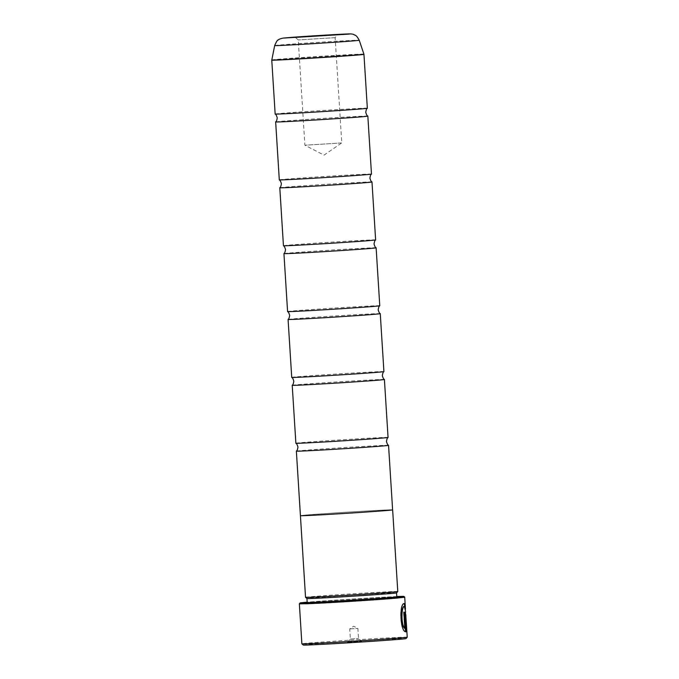 <?xml version="1.0" encoding="UTF-8"?>
<svg xmlns="http://www.w3.org/2000/svg" width="679" height="679" viewBox="0 0 679 679"><rect width="100%" height="100%" fill="white"/><g stroke="black" fill="none" stroke-linecap="round" stroke-linejoin="round"><path stroke-width="0.51" stroke-dasharray="3.4 2.55" d="M275.657 121.923A46.18 0.552 176.4 0 1 276.395 121.787A46.18 0.552 176.4 0 1 325.521 118.239A46.18 0.552 176.4 0 1 367.831 116.126M279.799 187.769A46.18 0.552 176.4 0 1 280.537 187.633A46.18 0.552 176.4 0 1 329.663 184.085A46.18 0.552 176.4 0 1 371.973 181.972M283.941 253.607A46.18 0.552 176.4 0 1 284.679 253.471A46.18 0.552 176.4 0 1 333.805 249.923A46.18 0.552 176.4 0 1 376.115 247.81M288.083 319.453A46.18 0.552 176.4 0 1 288.821 319.308A46.18 0.552 176.4 0 1 337.947 315.769A46.18 0.552 176.4 0 1 380.265 313.647M292.233 385.29A46.18 0.552 176.4 0 1 292.963 385.154A46.18 0.552 176.4 0 1 342.089 381.606A46.18 0.552 176.4 0 1 384.407 379.493M296.375 451.128A46.18 0.552 176.4 0 1 297.105 450.992A46.18 0.552 176.4 0 1 346.231 447.444A46.18 0.552 176.4 0 1 388.549 445.331M405.465 631.674L405.473 631.835C399.897 631.563 398.989 603.19 403.98 603.58L404.132 603.589M405.083 607.153L406.28 626.488L405.355 611.533L404.183 606.406M406.118 623.577L405.439 609.25M405.618 611.516L406.373 623.56M405.847 616.125L405.643 616.133A52.784 0.637 176.4 0 1 405.652 616.142L405.558 614.775L405.643 616.133A52.784 0.637 176.4 0 1 405.592 616.176L405.414 614.784M406.229 631.411L405.015 616.277L405.363 612.322M303.284 645.05A51.46 0.62 176.4 0 1 304.099 644.88A51.46 0.62 176.4 0 1 359.514 640.891A51.46 0.62 176.4 0 1 405.991 638.591M407.23 637.182A52.784 0.637 -3.6 0 0 359.242 639.567A52.784 0.637 -3.6 0 0 302.724 643.641A52.784 0.637 -3.6 0 0 301.875 643.811M334.84 37.676L298.259 39.934L334.84 37.676M341.461 142.955L304.888 145.221L341.461 142.955M347.64 642.241L361.746 641.366L347.64 642.241M350.432 639.024L358.529 638.523L350.432 639.024M349.795 628.89L357.892 628.389L349.795 628.89M299.363 603.767A52.784 0.637 176.4 0 1 300.203 603.614A52.784 0.637 176.4 0 1 356.407 599.557A52.784 0.637 176.4 0 1 404.709 597.138M396.536 592.911L396.536 592.903A44.89 0.543 -3.6 0 0 396.536 592.903A44.89 0.543 -3.6 0 0 355.728 594.931A44.89 0.543 -3.6 0 0 307.655 598.403A44.89 0.543 -3.6 0 0 306.933 598.538L306.933 598.538M397.775 591.502A46.206 0.552 -3.6 0 0 355.762 593.59A46.206 0.552 -3.6 0 0 306.271 597.164A46.206 0.552 -3.6 0 0 305.533 597.308M396.774 596.637A48.319 0.577 -3.6 0 0 351.951 599.09A48.319 0.577 -3.6 0 0 307.171 602.281M398.225 598.191A47.004 0.569 -3.6 0 0 398.972 598.046A47.004 0.569 -3.6 0 0 356.526 600.143A47.004 0.569 -3.6 0 0 305.915 603.792A47.004 0.569 -3.6 0 0 305.168 603.945A47.004 0.569 -3.6 0 0 348.174 601.798A47.004 0.569 -3.6 0 0 398.225 598.191M275.156 114.03A46.18 0.552 176.4 0 1 275.895 113.885A46.18 0.552 176.4 0 1 325.351 110.321A46.18 0.552 176.4 0 1 367.339 108.233M392.615 509.861A46.18 0.552 176.4 0 0 350.619 511.949A46.18 0.552 176.4 0 0 301.162 515.514A46.18 0.552 176.4 0 0 300.424 515.667A46.206 0.552 176.4 0 1 301.137 515.522A46.206 0.552 176.4 0 1 349.846 512A46.206 0.552 176.4 0 1 392.606 509.844M279.298 179.876A46.18 0.552 176.4 0 1 280.037 179.731A46.18 0.552 176.4 0 1 329.493 176.167A46.18 0.552 176.4 0 1 371.481 174.079M283.44 245.713A46.18 0.552 176.4 0 1 284.178 245.569A46.18 0.552 176.4 0 1 333.635 242.004A46.18 0.552 176.4 0 1 375.631 239.916M287.582 311.559A46.18 0.552 176.4 0 1 288.32 311.406A46.18 0.552 176.4 0 1 337.777 307.842A46.18 0.552 176.4 0 1 379.773 305.754M291.724 377.397A46.18 0.552 176.4 0 1 292.462 377.252A46.18 0.552 176.4 0 1 341.919 373.688A46.18 0.552 176.4 0 1 383.915 371.6M295.874 443.234A46.18 0.552 176.4 0 1 296.604 443.09A46.18 0.552 176.4 0 1 346.069 439.525A46.18 0.552 176.4 0 1 388.057 437.437M396.765 596.544A51.986 0.628 -3.6 0 0 307.163 602.18M406.127 628.126L406.492 626.513M406.237 626.53L406.424 628.516M404.591 628.321L403.572 612.178A52.784 0.637 -3.6 0 0 404.234 612.102L404.497 612.085M271.77 60.151A46.18 0.552 176.4 0 1 272.508 59.998A46.18 0.552 176.4 0 1 321.965 56.433A46.18 0.552 176.4 0 1 363.952 54.345M363.91 54.142A46.155 0.552 -3.6 0 0 321.871 56.238A46.155 0.552 -3.6 0 0 272.517 59.794A46.155 0.552 -3.6 0 0 271.787 59.939M307.901 602.349A44.89 0.543 -3.6 0 0 307.188 602.494L306.28 603.809L306.772 603.741C311.33 602.799 401.068 597.291 397.852 598.055L396.791 596.858A44.89 0.543 -3.6 0 0 355.974 598.886A44.89 0.543 -3.6 0 0 307.901 602.349M397.453 598.233L360.286 599.922L306.687 603.75A46.206 0.552 -3.6 0 0 343.854 602.052A46.206 0.552 -3.6 0 0 397.453 598.233M274.681 45.561A42.361 0.509 176.4 0 1 275.36 45.434A42.361 0.509 176.4 0 1 320.658 42.166A42.361 0.509 176.4 0 1 359.233 40.248M405.083 607.196L405.355 611.533M295.39 37.404L298.259 39.934L304.888 145.213L324.019 155.135L341.758 142.896L335.137 37.617L337.667 34.748M347.529 642.258L350.364 639.041L349.727 628.898L353.657 626.191L357.892 628.389L358.529 638.523L361.746 641.366M398.972 598.046L400.211 596.646M305.168 603.945L303.768 602.714"/><path stroke-width="1.02" d="M367.101 116.279A46.18 0.552 176.4 0 1 317.645 119.843A46.18 0.552 176.4 0 1 275.657 121.931A46.18 0.552 176.4 0 1 275.657 121.923C275.742 121.312 276.421 122.695 277.253 117.866C275.818 113.181 275.318 114.641 275.165 114.038A46.18 0.552 176.4 0 1 275.156 114.03A46.18 0.552 176.4 0 0 317.475 111.925A46.18 0.552 176.4 0 0 366.609 108.377A46.18 0.552 176.4 0 0 367.339 108.241C367.263 108.852 366.575 107.477 365.743 112.298C367.178 116.983 367.678 115.532 367.831 116.126A46.18 0.552 176.4 0 1 367.84 116.134A46.18 0.552 176.4 0 1 367.101 116.279M367.84 116.134L371.481 174.079C371.405 174.698 370.726 173.315 369.894 178.144C371.32 182.829 371.82 181.369 371.973 181.972A46.18 0.552 176.4 0 1 371.982 181.972A46.18 0.552 176.4 0 1 371.243 182.125A46.18 0.552 176.4 0 1 321.787 185.69A46.18 0.552 176.4 0 1 279.799 187.777A46.18 0.552 176.4 0 1 279.799 187.769C279.884 187.158 280.563 188.533 281.395 183.712C279.96 179.027 279.459 180.478 279.307 179.884A46.18 0.552 176.4 0 1 279.298 179.876L275.657 121.931M375.385 247.962A46.18 0.552 176.4 0 1 325.928 251.527A46.18 0.552 176.4 0 1 283.941 253.615A46.18 0.552 176.4 0 1 283.941 253.607C284.026 252.995 284.705 254.379 285.536 249.549C284.102 244.864 283.601 246.324 283.449 245.722A46.18 0.552 176.4 0 1 283.44 245.713A46.18 0.552 176.4 0 0 325.759 243.608A46.18 0.552 176.4 0 0 374.893 240.06A46.18 0.552 176.4 0 0 375.623 239.925C375.546 240.536 374.867 239.152 374.036 243.982C375.462 248.667 375.962 247.207 376.115 247.81A46.18 0.552 176.4 0 1 376.124 247.818A46.18 0.552 176.4 0 1 375.385 247.962M379.527 313.8A46.18 0.552 176.4 0 1 330.07 317.373A46.18 0.552 176.4 0 1 288.083 319.461A46.18 0.552 176.4 0 1 288.083 319.453C288.168 318.833 288.847 320.216 289.678 315.387C288.244 310.702 287.743 312.162 287.59 311.568A46.18 0.552 176.4 0 1 287.582 311.559A46.18 0.552 176.4 0 0 329.901 309.446A46.18 0.552 176.4 0 0 379.035 305.906A46.18 0.552 176.4 0 0 379.765 305.762A46.18 0.552 176.4 0 1 379.765 305.762C379.688 306.373 379.009 304.998 378.178 309.819C379.603 314.504 380.104 313.053 380.265 313.647A46.18 0.552 176.4 0 1 380.265 313.656A46.18 0.552 176.4 0 1 379.527 313.8M383.669 379.646A46.18 0.552 176.4 0 1 334.212 383.211A46.18 0.552 176.4 0 1 292.225 385.299A46.18 0.552 176.4 0 1 292.233 385.29C292.309 384.679 292.988 386.062 293.82 381.233C292.394 376.548 291.885 377.999 291.732 377.405A46.18 0.552 176.4 0 1 291.724 377.397A46.18 0.552 176.4 0 0 334.043 375.292A46.18 0.552 176.4 0 0 383.177 371.744A46.18 0.552 176.4 0 0 383.907 371.608C383.83 372.219 383.151 370.836 382.319 375.665C383.745 380.35 384.246 378.89 384.407 379.493A46.18 0.552 176.4 0 1 384.407 379.502A46.18 0.552 176.4 0 1 383.669 379.646M384.407 379.502L388.057 437.437A46.18 0.552 176.4 0 1 388.048 437.446C387.972 438.057 387.293 436.682 386.461 441.503C387.887 446.188 388.388 444.737 388.549 445.331A46.18 0.552 176.4 0 1 388.549 445.339A46.18 0.552 176.4 0 1 387.811 445.483A46.18 0.552 176.4 0 1 338.354 449.048A46.18 0.552 176.4 0 1 296.367 451.136A46.18 0.552 176.4 0 1 296.375 451.128C296.451 450.516 297.13 451.9 297.962 447.071C296.536 442.385 296.036 443.845 295.874 443.243A46.18 0.552 176.4 0 1 295.874 443.234L292.225 385.299M404.132 603.589L405.083 607.196M404.158 606.415L404.158 606.415C401.238 606.033 400.474 624.85 404.591 628.321L404.845 628.304C400.729 624.85 401.501 606.016 404.412 606.398L405.618 611.516L405.27 616.26L406.246 631.75L406.679 628.499L405.847 616.159A52.784 0.637 -3.6 0 0 405.906 616.125L405.804 614.503M405.847 616.125L407.23 637.182A52.784 0.637 -3.6 0 0 407.23 637.182A52.784 0.637 -3.6 0 1 406.39 637.343A52.784 0.637 -3.6 0 1 350.177 641.4A52.784 0.637 -3.6 0 1 301.883 643.819A52.784 0.637 -3.6 0 1 301.875 643.811L299.363 603.775A52.784 0.637 176.4 0 1 299.363 603.767A52.784 0.637 176.4 0 0 347.351 601.39A52.784 0.637 176.4 0 0 403.869 597.316A52.784 0.637 176.4 0 0 404.709 597.147A52.784 0.637 176.4 0 1 404.709 597.147L405.338 607.136L404.234 603.563C399.244 603.173 400.152 631.538 405.736 631.818L404.497 612.085A52.784 0.637 176.4 0 1 403.835 612.161L404.845 628.304M407.23 637.191L405.991 638.591A51.46 0.62 176.4 0 1 405.176 638.744A51.46 0.62 176.4 0 1 350.372 642.699A51.46 0.62 176.4 0 1 303.284 645.05L301.883 643.819M337.327 34.816L295.39 37.404L337.327 34.816M307.163 602.18A51.986 0.628 -3.6 0 0 300.933 602.774A51.986 0.628 -3.6 0 0 300.101 602.927A51.986 0.628 -3.6 0 0 347.054 600.609A51.986 0.628 -3.6 0 0 403.046 596.569A51.986 0.628 -3.6 0 0 403.869 596.4A51.986 0.628 -3.6 0 0 396.765 596.544M306.933 598.538A44.89 0.543 -3.6 0 0 306.942 598.547A44.89 0.543 -3.6 0 0 348.021 596.493A44.89 0.543 -3.6 0 0 395.823 593.047A44.89 0.543 -3.6 0 0 396.536 592.911L397.767 591.511A46.206 0.552 -3.6 0 0 397.775 591.502A46.206 0.552 -3.6 0 1 397.037 591.647A46.206 0.552 -3.6 0 1 347.826 595.203A46.206 0.552 -3.6 0 1 305.542 597.316A46.206 0.552 -3.6 0 0 305.542 597.316L306.942 598.547L307.188 602.494A44.89 0.543 -3.6 0 0 347.996 600.465A44.89 0.543 -3.6 0 0 396.069 596.994A44.89 0.543 -3.6 0 0 396.791 596.858L396.536 592.911M307.171 602.281A48.319 0.577 -3.6 0 0 304.531 602.553A48.319 0.577 -3.6 0 0 303.768 602.714A48.319 0.577 -3.6 0 0 347.979 600.508A48.319 0.577 -3.6 0 0 399.439 596.79A48.319 0.577 -3.6 0 0 400.211 596.646A48.319 0.577 -3.6 0 0 396.774 596.637M271.787 59.939A46.155 0.552 -3.6 0 0 313.673 57.859A46.155 0.552 -3.6 0 0 363.18 54.295A46.155 0.552 -3.6 0 0 363.91 54.142L359.233 40.248A42.361 0.509 176.4 0 1 358.563 40.384A42.361 0.509 176.4 0 1 313.129 43.66A42.361 0.509 176.4 0 1 274.681 45.561L271.77 60.151A46.18 0.552 176.4 0 0 313.757 58.063A46.18 0.552 176.4 0 0 363.214 54.49A46.18 0.552 176.4 0 0 363.952 54.345L367.339 108.233A46.18 0.552 176.4 0 1 367.339 108.241M392.606 509.844A46.206 0.552 176.4 0 1 392.64 509.861A46.206 0.552 176.4 0 1 391.902 510.005A46.206 0.552 176.4 0 1 342.411 513.579A46.206 0.552 176.4 0 1 300.398 515.667A46.206 0.552 176.4 0 1 300.424 515.641L305.533 597.308M371.481 174.079A46.18 0.552 176.4 0 1 370.751 174.223A46.18 0.552 176.4 0 1 321.617 177.762A46.18 0.552 176.4 0 1 279.307 179.884M371.982 181.972L375.631 239.916A46.18 0.552 176.4 0 1 375.623 239.925M380.265 313.656L383.915 371.6A46.18 0.552 176.4 0 1 383.907 371.608M388.048 437.446A46.18 0.552 176.4 0 1 387.319 437.582A46.18 0.552 176.4 0 1 338.193 441.129A46.18 0.552 176.4 0 1 295.874 443.243M388.549 445.339L392.615 509.861A46.18 0.552 176.4 0 1 391.876 510.005A46.18 0.552 176.4 0 1 342.42 513.579A46.18 0.552 176.4 0 1 300.424 515.667L296.367 451.136M405.439 609.25L405.338 607.136M406.39 628.092L405.991 631.767M405.363 612.322L405.55 614.52M405.677 614.767L406.382 628.109M404.234 612.119L405.465 631.674M283.686 38.066L349.371 34.077L283.686 38.066M300.101 602.927L299.363 603.767M274.681 45.561C276.429 41.606 277.584 39.764 278.135 40.044C278.984 39.229 280.631 38.584 283.084 38.126C293.056 37.006 336.657 34.34 347.572 33.967C350.907 33.797 353.055 34.026 354.022 34.663C355.041 35.614 355.813 34.035 359.233 40.248M271.77 60.151L275.156 114.03M288.083 319.461L291.724 377.397M283.941 253.615L287.582 311.559M279.799 187.777L283.44 245.713M376.124 247.818L379.773 305.754M392.64 509.861L397.775 591.502M403.869 596.4L404.709 597.138"/></g></svg>
